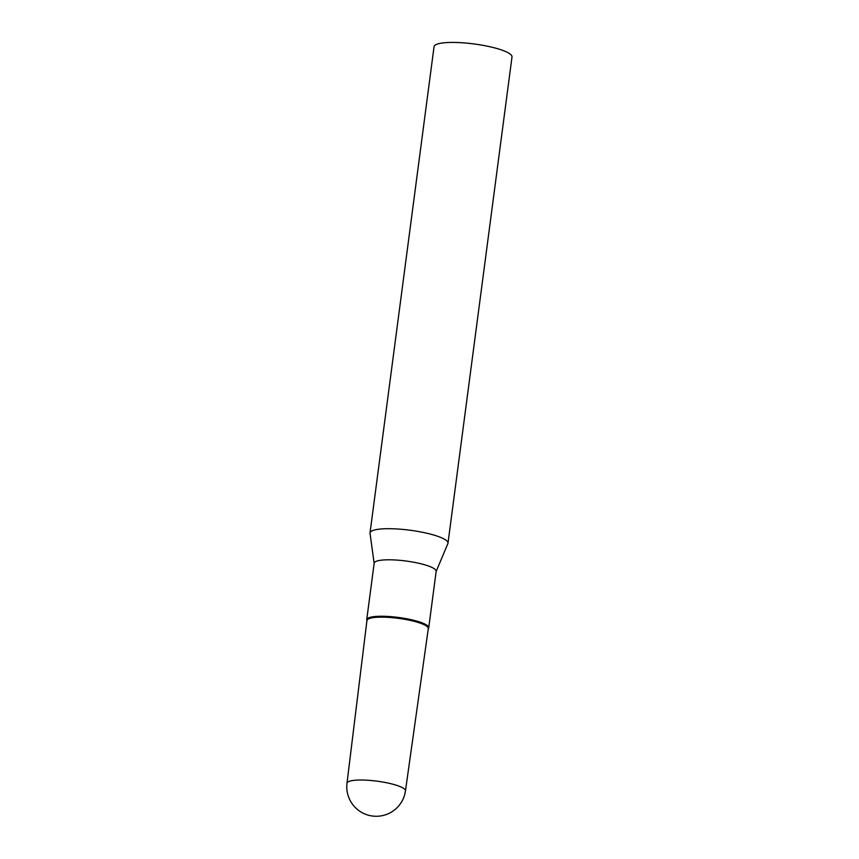 <?xml version="1.0" encoding="UTF-8"?>
<svg xmlns="http://www.w3.org/2000/svg" width="859" height="859" viewBox="0 0 859 859"><rect width="100%" height="100%" fill="white"/><g stroke="black" fill="none" stroke-linecap="round" stroke-linejoin="round"><path stroke-width="1.29" d="M394.678 784.729A29.485 5.927 -172.5 0 0 353.543 780.401A29.485 5.927 -172.5 0 0 346.993 783.204L366.943 620.488A30.945 6.228 -172.5 0 1 384.789 617.202A30.945 6.228 -172.5 0 1 416.991 622.099A30.945 6.228 -172.5 0 1 428.308 628.573L405.459 790.903A29.485 5.927 -172.5 0 0 394.678 784.729M374.148 563.343L370.036 533.375A39.31 7.914 7.5 0 1 370.025 532.934A39.31 7.914 7.5 0 1 378.755 529.219A39.31 7.914 7.5 0 1 422.553 532.301A39.31 7.914 7.5 0 1 447.99 543.199A39.31 7.914 7.5 0 1 447.872 543.618L436.136 571.503M370.025 532.934L434.053 46.665A39.31 7.914 7.5 0 1 442.772 42.95A39.31 7.914 7.5 0 1 486.57 46.032A39.31 7.914 7.5 0 1 512.007 56.93L447.99 543.199M366.911 620.724L366.772 620.112A31.268 6.292 7.5 0 1 366.739 619.618L374.17 563.171A31.268 6.292 7.5 0 1 381.106 560.208A31.268 6.292 7.5 0 1 415.939 562.666A31.268 6.292 7.5 0 1 436.157 571.332L428.727 627.779A31.268 6.292 7.5 0 1 428.577 628.251L428.276 628.799M366.739 619.618A31.268 6.292 7.5 0 1 373.676 616.665A31.268 6.292 7.5 0 1 408.497 619.114A31.268 6.292 7.5 0 1 428.727 627.779M366.976 620.971A30.945 6.228 7.5 0 1 373.815 617.557A30.945 6.228 7.5 0 1 409.378 620.209A30.945 6.228 7.5 0 1 428.158 629.024M346.993 783.204A29.485 29.485 0 0 0 379.925 816.05A29.485 29.485 0 0 0 405.459 790.903"/></g></svg>
